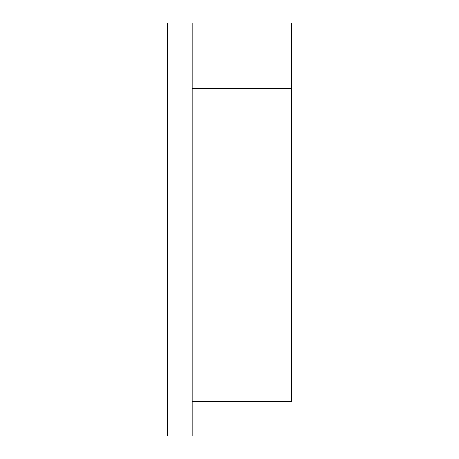 <?xml version="1.0" encoding="UTF-8"?>
<svg xmlns="http://www.w3.org/2000/svg" width="459" height="459" viewBox="0 0 459 459"><rect width="100%" height="100%" fill="white"/><g stroke="black" fill="none" stroke-linecap="round" stroke-linejoin="round"><path stroke-width="0.69" d="M192.172 22.95L167.288 22.95L167.288 436.05L192.172 436.05L192.172 22.95L291.712 22.95L291.712 401.212L192.172 401.212M291.712 88.65L192.172 88.65"/></g></svg>

